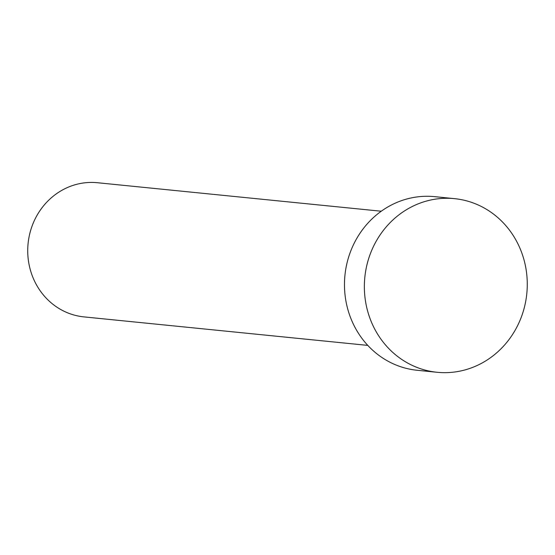 <?xml version="1.0" encoding="UTF-8"?>
<svg xmlns="http://www.w3.org/2000/svg" width="555" height="555" viewBox="0 0 555 555"><rect width="100%" height="100%" fill="white"/><g stroke="black" fill="none" stroke-linecap="round" stroke-linejoin="round"><path stroke-width="0.83" d="M367.785 345.39L83.937 316.891A67.419 62.902 -84.3 0 1 59.26 308.649A67.419 62.902 -84.3 0 1 30.823 229.825A67.419 62.902 -84.3 0 1 97.409 182.72L381.257 211.226M437.097 372.28L417.214 370.282A87.253 81.398 -84.3 0 1 385.267 359.619A87.253 81.398 -84.3 0 1 348.478 257.61A87.253 81.398 -84.3 0 1 434.648 196.657L454.531 198.648A87.253 81.398 -84.3 0 1 486.478 209.318A87.253 81.398 -84.3 0 1 523.275 311.32A87.253 81.398 -84.3 0 1 437.097 372.28A87.253 81.398 -84.3 0 1 405.157 361.61A87.253 81.398 -84.3 0 1 368.36 259.608A87.253 81.398 -84.3 0 1 454.531 198.648"/></g></svg>
